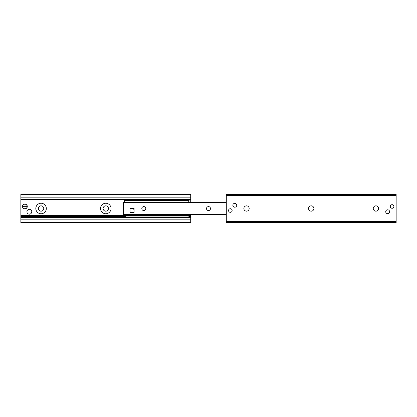 <?xml version="1.0" encoding="UTF-8"?>
<svg xmlns="http://www.w3.org/2000/svg" width="417" height="417" viewBox="0 0 417 417"><rect width="100%" height="100%" fill="white"/><g stroke="black" fill="none" stroke-linecap="round" stroke-linejoin="round"><path stroke-width="0.63" d="M100.518 208.5A5.259 5.259 0 0 1 108.404 203.949A5.259 5.259 0 0 1 108.404 213.051A5.259 5.259 0 0 1 100.518 208.5M103.108 208.5A2.669 2.669 0 0 0 105.777 211.169A2.669 2.669 0 0 0 108.446 208.5A2.669 2.669 0 0 0 105.777 205.831A2.669 2.669 0 0 0 103.108 208.5M35.815 208.5A5.259 5.259 0 0 1 43.702 203.949A5.259 5.259 0 0 1 43.702 213.051A5.259 5.259 0 0 1 35.815 208.5M38.4 208.5A2.669 2.669 0 0 0 41.069 211.169A2.669 2.669 0 0 0 43.738 208.5A2.669 2.669 0 0 0 41.069 205.831A2.669 2.669 0 0 0 38.4 208.5M190.705 202.313L190.705 194.343L20.85 194.343L20.85 222.657L190.705 222.657L190.705 214.849M20.85 219.014L190.705 219.014M20.85 197.986L190.705 197.986M232.144 210.522A1.804 1.804 0 0 1 229.439 212.086A1.804 1.804 0 0 1 229.439 208.959A1.804 1.804 0 0 1 232.144 210.522M393.909 206.478A1.804 1.804 0 0 1 391.203 208.041A1.804 1.804 0 0 1 391.203 204.914A1.804 1.804 0 0 1 393.909 206.478M389.598 211.737A1.939 1.939 0 0 1 386.684 213.415A1.939 1.939 0 0 1 386.684 210.053A1.939 1.939 0 0 1 389.598 211.737M236.731 205.263A1.939 1.939 0 0 1 233.817 206.947A1.939 1.939 0 0 1 233.817 203.585A1.939 1.939 0 0 1 236.731 205.263M243.846 208.5A2.669 2.669 0 0 1 247.849 206.191A2.669 2.669 0 0 1 247.849 210.809A2.669 2.669 0 0 1 243.846 208.5M308.554 208.5A2.669 2.669 0 0 1 312.557 206.191A2.669 2.669 0 0 1 312.557 210.809A2.669 2.669 0 0 1 308.554 208.5M373.262 208.5A2.669 2.669 0 0 1 377.265 206.191A2.669 2.669 0 0 1 377.265 210.809A2.669 2.669 0 0 1 373.262 208.5M226.295 194.343L226.295 222.657L396.15 222.657L396.15 194.343L226.295 194.343M132.064 208.38A2.022 2.022 0 0 1 134.086 210.403M210.486 208.583A1.986 1.986 0 0 1 207.504 210.304A1.986 1.986 0 0 1 207.504 206.858A1.986 1.986 0 0 1 210.486 208.583M145.783 208.583A1.986 1.986 0 0 1 142.796 210.304A1.986 1.986 0 0 1 142.796 206.858A1.986 1.986 0 0 1 145.783 208.583M226.295 214.791L123.573 214.791L123.573 202.313L226.295 202.37M124.381 216.063L124.381 217.075L125.35 217.075L125.35 216.063L124.381 216.063L124.746 214.849M188.724 214.849L189.089 216.063L188.119 216.063L188.119 217.075L189.089 217.075L189.089 216.063M180.639 202.313A1.616 1.616 0 0 1 180.999 202.271L188.281 202.271L189.089 201.02L124.381 201.02L125.189 202.271L132.47 202.271A1.616 1.616 0 0 1 132.83 202.313M188.119 200.613L189.089 200.613L189.089 199.602L188.119 199.602L188.119 200.613L125.35 200.613L125.35 199.602L124.381 199.602L124.381 201.02M189.089 200.613L189.089 201.02M124.381 200.613L125.35 200.613M125.35 216.063L188.119 216.063M125.35 217.075L188.119 217.075M188.119 199.602L125.35 199.602M26.917 211.737A2.429 2.429 0 0 1 30.556 209.636A2.429 2.429 0 0 1 30.556 213.838A2.429 2.429 0 0 1 26.917 211.737M22.654 206.801L22.492 206.801A2.429 2.429 0 0 0 27.298 206.801L27.136 206.801A2.262 2.262 0 0 1 22.654 206.801L22.654 206.154A2.262 2.262 0 0 1 27.136 206.154L27.298 206.154A2.429 2.429 0 0 0 22.492 206.154L27.298 206.154L27.298 206.801L22.654 206.801M393.888 206.478A1.777 1.777 0 0 1 391.214 208.02A1.777 1.777 0 0 1 391.214 204.935A1.777 1.777 0 0 1 393.888 206.478M130.041 212.425L130.041 208.38L134.086 208.38L134.086 212.425L130.041 212.425M20.85 221.036L190.705 221.036M20.85 219.858L190.705 219.858M20.85 217.398L190.705 217.398M20.85 216.725L124.381 216.725M189.089 216.725L190.705 216.725M20.85 216.569L124.381 216.569M189.089 216.569L190.705 216.569M20.85 215.797L124.381 215.797M189.089 215.797L190.705 215.797M20.85 215.641L124.381 215.641M189.089 215.641L190.705 215.641M20.85 199.602L124.381 199.602M189.089 199.602L190.705 199.602M20.85 197.142L190.705 197.142M20.85 195.964L190.705 195.964M396.15 195.396L226.295 195.396M396.15 221.604L226.295 221.604M123.573 202.636L226.295 202.636M123.573 214.526L226.295 214.526M124.381 215.657L189.089 215.657M20.85 219.05L190.705 219.05M20.85 197.95L190.705 197.95M123.573 202.313L226.295 202.313L123.573 202.313M123.573 214.849L226.295 214.849"/></g></svg>
